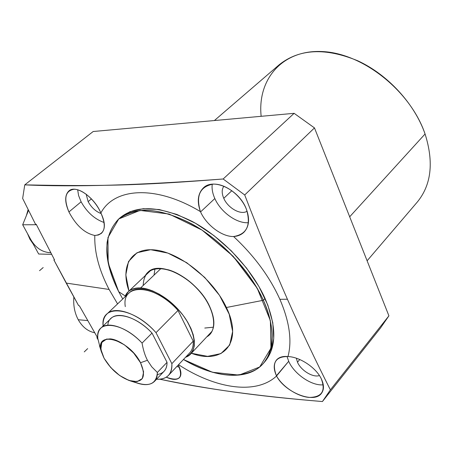 <?xml version="1.0" encoding="UTF-8"?>
<svg xmlns="http://www.w3.org/2000/svg" width="453" height="453" viewBox="0 0 453 453"><rect width="100%" height="100%" fill="white"/><g stroke="black" fill="none" stroke-linecap="round" stroke-linejoin="round"><path stroke-width="0.68" d="M100.974 328.023C98.499 330.447 97.446 333.929 97.808 338.47C95.096 319.444 122.1 321.398 142.066 343.091L152.021 333.08L142.066 343.091C127.763 327.757 107.859 320.735 100.974 328.023L111.03 318.397C118.007 311.035 137.859 317.87 152.021 333.08L167.038 362.332C167.089 366.177 166.081 369.184 164.026 371.352L154.433 381.449C156.472 379.303 157.446 376.307 157.361 372.468L167.038 362.332L157.361 372.468C156.914 382.734 150.792 386.46 138.997 383.646L130.64 381.013C143.205 383.091 146.5 376.992 140.521 362.723L147.435 360.282L151.755 366.828L157.361 372.468L151.755 366.828L147.435 360.282L140.521 362.723C134.49 351.092 120.158 339.778 110.464 338.889C100.356 339.206 98.233 345.667 104.088 358.266C110.945 369.665 119.796 377.247 130.64 381.013M167.038 362.332C166.964 369.461 163.72 373.521 157.31 374.518C163.72 373.521 166.964 369.461 167.038 362.332L152.021 333.08C133.997 313.516 108.845 309.659 107.831 325.186C108.845 309.659 133.997 313.516 152.021 333.08L167.038 362.332L157.361 372.468C156.415 384.495 148.431 387.536 133.403 381.59C142.882 385.696 149.892 385.645 154.433 381.449M104.088 358.266C111.993 370.979 121.727 378.753 133.301 381.579C143.692 381.856 146.098 375.571 140.521 362.723C128.686 338.765 94.043 329.818 101.393 351.788L104.088 358.266L100.86 349.308L101.766 342.423L106.721 339.014L114.824 339.858L124.479 344.869L133.686 353.057L140.521 362.723L143.59 371.845L142.327 378.572L137.083 381.624L128.98 380.486L119.615 375.475L110.764 367.57L104.088 358.266M100.402 348.663L97.808 338.47C95.096 319.444 122.1 321.398 142.066 343.091C143.199 349.846 144.988 355.577 147.435 360.282C144.988 355.577 143.199 349.846 142.066 343.091L152.021 333.08M178.556 364.693C215.266 388.725 256.047 395.175 276.545 376.007C256.047 395.175 215.266 388.725 178.556 364.693C215.266 388.725 256.047 395.175 276.545 376.007L276.426 375.752C271.607 362.876 275.458 356.477 287.983 356.556C292.191 340.735 289.49 321.647 279.875 299.303C269.688 276.777 254.263 255.854 233.601 236.528C222.027 236.834 206.5 225.198 200.566 211.908L200.43 211.613C155.917 184.711 114.184 187.689 100.872 212.961L101.008 213.233C106.846 227.01 104.779 234.422 94.813 235.475C94.292 252.179 99.054 270.175 109.099 289.45L117.582 303.906L109.099 289.45L66.223 283.085L78.562 305.526L53.873 259.937L66.223 283.085L109.099 289.45L117.582 303.906M119.535 218.312C135.64 204.558 159.835 205.588 192.123 221.409C222.372 237.582 251.591 268.499 265.067 298.453C276.993 326.987 276.687 348.317 264.156 362.457L270.747 352.021L273.725 338.584L272.78 322.678L267.808 305.028L258.935 286.506L246.545 268.091L231.262 250.798L213.918 235.577L195.464 223.255L176.919 214.456L159.258 209.546L143.358 208.657L129.943 211.687L119.535 218.312M213.482 327.179L204.767 328.046L213.482 327.179M380.503 327.995L388.912 315.832L314.478 127.91L294.116 113.324L93.188 131.512L294.116 113.324L223.148 178.992C139.966 185.226 73.833 187.185 24.756 184.864L93.188 131.512L294.116 113.324L223.148 178.992L244.716 194.971L314.478 127.91L388.912 315.832L330.379 389.852C315.741 360.956 301.421 330.747 287.417 299.235C273.771 268.193 259.541 233.437 244.716 194.971C259.541 233.437 273.771 268.193 287.417 299.235L279.875 299.303C269.688 276.777 254.263 255.854 233.601 236.528C246.902 234.303 251.177 225.226 246.426 209.303C240.968 195.124 224.982 183.25 212.814 184.167C199.852 186.772 195.724 195.923 200.43 211.613C155.917 184.711 114.184 187.689 100.872 212.961C95.362 200.288 82.554 189.082 74.043 189.258C65.209 190.815 63.505 198.38 68.918 211.953C76.059 225.469 84.688 233.312 94.813 235.475C94.292 252.179 99.054 270.175 109.099 289.45L66.223 283.085L53.873 259.937L54.513 259.858L36.257 224.337L35.447 224.122L22.65 198.448L35.447 224.122L22.65 198.448L24.756 184.864C73.833 187.185 139.966 185.226 223.148 178.992L244.716 194.971L314.478 127.91L294.116 113.324L314.478 127.91L388.912 315.832L330.379 389.852L322.423 401.545L380.503 327.995L388.912 315.832L380.503 327.995L322.423 401.545C258.182 396.199 203.958 388.753 159.75 379.206C203.958 388.753 258.182 396.199 322.423 401.545L380.503 327.995M214.388 120.543L279.376 64.609C299.376 48.771 325.509 47.497 357.779 60.798C387.842 74.637 414.586 103.799 425.073 133.986L349.682 216.794L425.073 133.986C433.997 162.304 431.347 185.062 417.117 202.264L367.111 260.792M98.018 339.608L96.885 337.666L98.018 339.608L96.885 337.666L97.548 337.672L79.383 305.803L78.562 305.526L66.223 283.085M166.251 377.196C179.541 381.913 183.561 377.881 178.306 365.101C181.342 370.882 181.727 375.073 179.467 377.677C176.817 380.112 172.412 379.948 166.251 377.196C179.581 381.919 183.584 377.859 178.256 365.01M276.545 376.007C282.4 386.602 297.411 396.534 309.15 397.417C321.896 397.275 325.922 391.035 321.239 378.697C316.007 367.626 299.96 356.924 287.983 356.556C275.458 356.477 271.607 362.876 276.426 375.752L276.545 376.007C284.914 392.321 313.991 404.059 321.415 393.397C324.195 389.693 324.138 384.795 321.239 378.697C316.007 367.626 299.96 356.924 287.983 356.556C282.859 356.041 279.054 357.162 276.568 359.925C273.499 363.793 273.453 369.065 276.426 375.752L288.686 361.29C294.167 374.053 311.772 386.115 323.289 384.818C311.772 386.115 294.167 374.053 288.686 361.29L287.038 356.471L288.686 361.29L276.545 376.007C282.4 386.602 297.411 396.534 309.15 397.417C321.896 397.275 325.922 391.035 321.239 378.697C316.007 367.626 299.96 356.924 287.983 356.556C292.191 340.735 289.49 321.647 279.875 299.303L287.417 299.235C301.421 330.747 315.741 360.956 330.379 389.852L322.423 401.545C253.827 395.882 209.75 389.365 159.75 379.206M425.073 133.986L425.073 133.986C410.605 91.296 363.346 53.579 322.927 51.585C282.372 49.184 257.219 79.388 261.154 116.308C257.219 79.388 282.372 49.184 322.927 51.585C363.346 53.579 410.605 91.296 425.073 133.986L349.682 216.794M68.918 211.953C76.059 225.469 84.688 233.312 94.813 235.475C104.779 234.422 106.846 227.01 101.008 213.233L100.872 212.961C95.362 200.288 82.554 189.082 74.043 189.258C65.209 190.815 63.505 198.38 68.918 211.953L81.11 201.806C86.999 212.298 94.683 219.201 104.162 222.519C94.683 219.201 86.999 212.298 81.11 201.806L68.918 211.953C76.059 225.469 84.688 233.312 94.813 235.475L98.437 234.994L101.325 233.397C105.487 229.218 105.385 222.497 101.008 213.233L100.872 212.961C94.128 196.744 75.657 184.405 68.862 190.968C64.637 195.186 64.654 202.18 68.918 211.953L81.11 201.806L78.601 195.577L77.661 189.773L78.601 195.577L81.11 201.806C86.999 212.298 94.683 219.201 104.162 222.519M101.189 213.584C95.787 211.562 91.438 207.582 88.131 201.636L86.166 194.178L88.131 201.636C91.438 207.582 95.787 211.562 101.189 213.584C95.787 211.562 91.438 207.582 88.131 201.636L91.427 198.878M176.874 366.471L179.416 367.349M212.236 184.212C211.664 188.612 212.531 193.391 214.835 198.539C220.753 212.106 236.806 223.725 248.425 222.689C236.806 223.725 220.753 212.106 214.835 198.539L200.566 211.908C206.5 225.198 222.027 236.834 233.601 236.528C237.808 236.268 241.268 234.818 243.986 232.191C249.116 226.642 249.926 219.014 246.426 209.303C239.495 190.022 213.652 177.372 203.38 187.916C197.808 193.578 196.829 201.472 200.43 211.613L200.566 211.908L214.835 198.539C212.531 193.391 211.664 188.612 212.236 184.212C211.664 188.612 212.531 193.391 214.835 198.539C220.753 212.106 236.806 223.725 248.425 222.689M247.106 211.2C240.973 215.43 227.899 208.142 223.776 198.323C221.642 193.318 221.681 189.275 223.895 186.194C221.681 189.275 221.642 193.318 223.776 198.323C227.899 208.142 240.973 215.43 247.106 211.2C240.973 215.43 227.899 208.142 223.776 198.323L231.857 190.679M319.405 375.531C313.074 377.904 300.934 370.486 297.479 362.23L296.336 358.215L297.479 362.23C300.934 370.486 313.074 377.904 319.405 375.531C313.074 377.904 300.934 370.486 297.479 362.23L299.756 359.518M24.756 184.864L22.65 198.448L24.756 184.864L93.188 131.512L24.756 184.864C67.91 185.713 88.726 185.736 119.201 185.022C150.136 184.15 179.926 182.372 223.148 178.992L294.116 113.324M97.548 337.672L79.383 305.803L78.562 305.526L79.383 305.803L97.548 337.672L96.885 337.666L97.548 337.672M54.513 259.858L36.257 224.337L35.447 224.122L36.257 224.337L54.513 259.858L53.873 259.937L54.513 259.858M106.97 313.98L129.292 292.785C137.825 283.782 161.936 292.14 178.006 310.452C154.966 283.833 121.189 282.672 125.3 306.624C121.189 282.672 154.966 283.833 178.006 310.452L156.002 332.661L171.857 363.663L193.221 341.16L171.857 363.663C172.185 368.725 171.053 372.643 168.448 375.418C165.651 378.261 161.681 379.535 156.54 379.229C167.015 379.546 172.123 374.359 171.857 363.663L156.002 332.661C133.193 306.494 100.232 303.499 103.12 325.967C102.797 320.781 104.082 316.783 106.97 313.98C115.283 305.163 139.552 314.02 156.002 332.661L178.006 310.452L193.221 341.16C193.448 346.222 192.231 350.175 189.564 353.017L168.522 375.333M185.566 357.258L190.651 354.003L193.018 350.458L194.275 345.973L194.354 340.701L193.244 334.801L190.956 328.476L187.57 321.941L183.188 315.43L177.961 309.178L172.083 303.414L165.758 298.334L159.213 294.127L152.689 290.934L146.415 288.855L140.606 287.955L161.013 268.47L140.606 287.955C135.356 287.712 131.257 288.957 128.301 291.698L124.988 296.874C127.316 290.673 132.519 287.7 140.606 287.955C154.937 288.612 175.509 302.904 186.398 320.05C197.163 339.121 196.885 351.522 185.566 357.258C200.186 352.587 195.662 326.505 175.571 306.692C155.696 286.664 129.609 282.236 124.988 296.874M193.221 341.16L178.006 310.452L193.221 341.16L171.857 363.663L156.002 332.661C133.193 306.494 100.232 303.499 103.12 325.967M118.697 219.014L120.509 217.429C137.016 204.439 161.228 205.951 193.142 221.959C223.04 238.267 251.743 268.844 265.067 298.453L263.397 300.265C250.028 270.634 221.274 239.999 191.342 223.652C159.399 207.593 135.181 206.047 118.697 219.014C102.837 235.73 102.831 259.954 118.686 291.687C109.909 273.861 106.047 257.434 107.101 242.4C108.862 233.125 112.678 225.373 118.544 219.144C125.555 213.997 134.292 210.99 144.756 210.13C161.444 210.503 181.166 217.163 201.087 229.473C227.514 247.106 250.934 273.793 263.397 300.265L226.398 307.502C213.539 279.75 180.487 253.046 155.872 250.084C131.11 246.806 120.073 266.137 128.975 291.058C120.073 266.137 131.11 246.806 155.872 250.084C180.487 253.046 213.539 279.75 226.398 307.502C243.64 342.774 222.961 365.282 191.359 353.249C222.961 365.282 243.64 342.774 226.398 307.502L263.397 300.265L265.067 298.453C276.777 326.37 276.709 347.445 264.858 361.687L263.493 363.255M125.322 296.007L118.686 291.687L122.752 298.991L118.686 291.687L125.322 296.007L118.686 291.687L108.182 262.989L107.956 237.548L118.771 218.952L139.971 210.413L169.128 214.048L201.993 230.062L233.148 256.268L257.247 288.306L270.384 320.684L270.951 348.193L259.688 366.987L239.065 375.095L212.451 372.253L183.448 359.501C214.75 378.232 247.967 381.205 263.278 363.499C275.113 349.286 275.152 328.204 263.397 300.265C277.463 331.488 273.703 358.351 256.568 369.274C237.23 379.506 212.859 376.25 183.448 359.501M206.806 336.834L209.835 334.461C215.288 328.182 215.209 318.821 209.609 306.375C197.695 279.592 159.473 259.19 147.774 272.446L145.334 275.56C151.981 263.034 176.834 268.085 195.413 286.783C214.173 305.294 219.309 330.141 206.806 336.834C215.124 331.302 216.058 321.149 209.609 306.375C201.97 290.299 184.173 274.461 168.748 269.914C152.231 266.183 143.714 271.375 143.199 285.481M51.636 254.354L38.675 254.014L30.73 239.49L29.87 239.133L30.73 239.49L22.673 224.767L28.528 210.311L22.673 224.767L36.455 224.733L22.673 224.767L38.675 254.014L51.636 254.354L38.675 254.014L30.73 239.49C35.504 247.689 41.88 252.083 49.858 252.672M29.87 239.133L30.73 239.49C35.742 248.046 42.423 252.446 50.77 252.695C42.423 252.446 35.742 248.046 30.73 239.49L22.673 224.767L28.528 210.311M73.85 297.038C73.205 305.435 74.666 313 78.244 319.739C74.666 313 73.205 305.435 73.85 297.038C73.205 305.435 74.666 313 78.244 319.739C82.367 326.992 87.854 331.336 94.705 332.768C87.854 331.336 82.367 326.992 78.244 319.739L87.712 320.577M157.361 372.468L151.755 366.828L147.435 360.282C144.988 355.577 143.199 349.846 142.066 343.091M147.435 360.282L140.521 362.723M154.96 268.85L154.014 275.152M314.478 127.91L244.716 194.971C259.541 233.437 273.771 268.193 287.417 299.235C301.421 330.747 315.741 360.956 330.379 389.852L388.912 315.832M244.716 194.971L223.148 178.992M200.566 211.908C206.5 225.198 222.027 236.834 233.601 236.528C246.902 234.303 251.177 225.226 246.426 209.303C240.968 195.124 224.982 183.25 212.814 184.167C199.852 186.772 195.724 195.923 200.43 211.613L200.566 211.908L214.835 198.539M233.601 236.528C254.263 255.854 269.688 276.777 279.875 299.303L287.417 299.235M322.423 401.545L330.379 389.852M287.038 356.471L288.686 361.29C294.167 374.053 311.772 386.115 323.289 384.818M296.336 358.215L297.479 362.23M223.895 186.194C221.681 189.275 221.642 193.318 223.776 198.323M86.166 194.178L88.131 201.636M276.426 375.752L288.686 361.29M161.013 268.47L140.606 287.955M178.006 310.452L156.002 332.661M191.359 353.249L207.587 356.358L220.905 353.612L229.677 345.061L232.644 331.432L229.19 314.184L219.512 295.373L204.728 277.429L186.732 262.706L167.899 253.097L150.645 249.705L137.032 252.723L128.51 261.523L125.815 274.841L128.975 291.058M265.067 298.453L263.397 300.265L226.398 307.502M122.752 298.991L118.686 291.687M36.455 224.733L22.673 224.767M94.705 332.768C87.854 331.336 82.367 326.992 78.244 319.739M100.872 212.961C114.184 187.689 155.917 184.711 200.43 211.613M279.875 299.303C289.49 321.647 292.191 340.735 287.983 356.556M109.099 289.45C99.054 270.175 94.292 252.179 94.813 235.475M156.54 379.229C167.015 379.546 172.123 374.359 171.857 363.663M39.536 270.696L43.182 267.553L39.536 270.696M84.269 351.885L87.65 348.623L84.269 351.885M99.484 345.786L101.393 351.788M190.736 353.918L212.112 331.194M128.301 291.698L150.951 270.231M27.457 233.51L29.892 239.173L33.216 244.042M28.137 209.535L26.382 215.611"/></g></svg>
